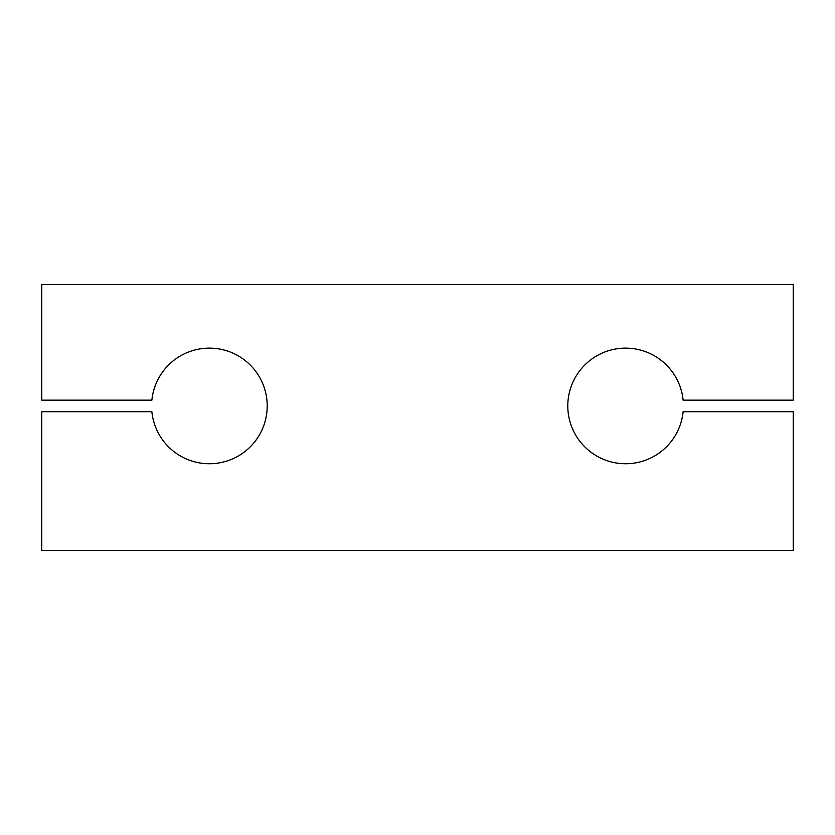 <?xml version="1.0" encoding="UTF-8"?>
<svg xmlns="http://www.w3.org/2000/svg" width="835" height="835" viewBox="0 0 835 835"><rect width="100%" height="100%" fill="white"/><g stroke="black" fill="none" stroke-linecap="round" stroke-linejoin="round"><path stroke-width="1.25" d="M793.25 550.453L793.25 411.718L683.124 411.718A57.803 57.803 0 0 1 595.052 455.012A57.803 57.803 0 0 1 595.052 356.869A57.803 57.803 0 0 1 683.124 400.153L793.25 400.153L793.25 284.547L41.75 284.547L41.75 400.153L151.876 400.153A57.803 57.803 0 0 1 239.948 356.869A57.803 57.803 0 0 1 239.948 455.012A57.803 57.803 0 0 1 151.876 411.718L41.75 411.718L41.75 550.453L793.25 550.453"/></g></svg>
